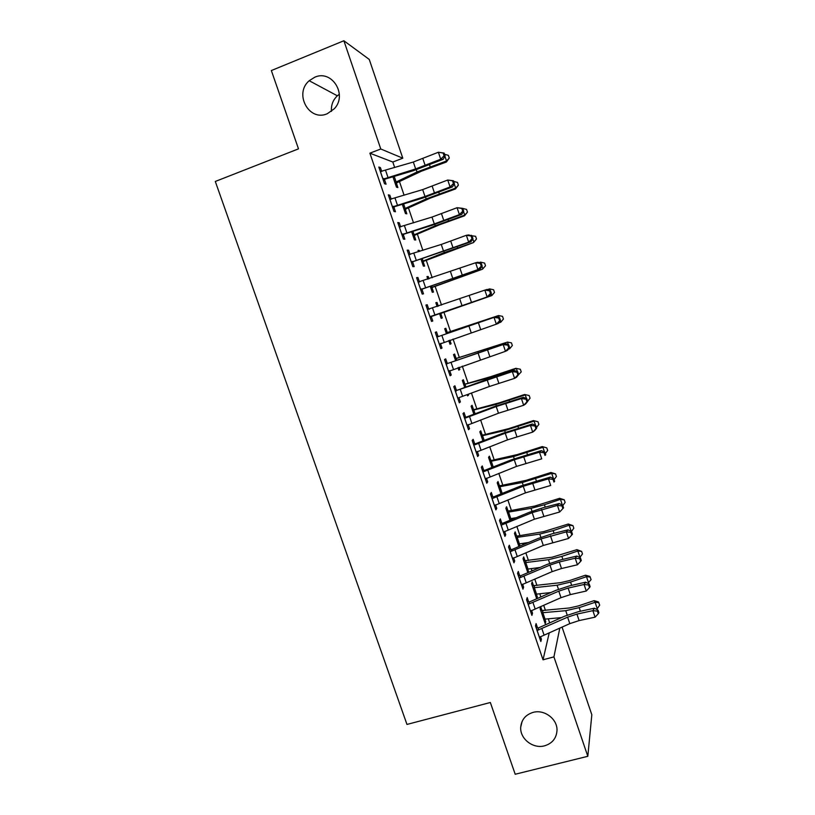<?xml version="1.0" encoding="UTF-8"?>
<svg xmlns="http://www.w3.org/2000/svg" width="815" height="815" viewBox="0 0 815 815"><rect width="100%" height="100%" fill="white"/><g stroke="black" fill="none" stroke-linecap="round" stroke-linejoin="round"><path stroke-width="1.22" d="M533.051 712.402C544.318 709.081 557.572 719.064 557.002 730.474C556.421 738.329 552.264 743.443 544.542 745.827C532.979 749.138 519.664 738.624 520.734 727.062C521.539 719.604 525.644 714.724 533.051 712.402M314.712 77.242C331.888 69.224 347.832 94.886 334.313 108.752L327.263 113.733C309.119 121.985 293.634 93.735 309.211 80.726L314.712 77.242M331.45 111.39C330.982 105.206 332.948 100.001 337.339 95.793L339.335 94.234M549.687 622.905L548.301 618.809M545.418 610.354L543.707 605.311M540.865 596.957L539.775 593.758M536.953 585.465L534.793 579.129M531.991 570.918L531.217 568.625M528.446 560.496L525.848 552.845M523.098 544.787L522.629 543.391M519.919 535.435L516.863 526.47M511.351 510.282L507.857 499.992M502.763 485.037L498.811 473.423M494.145 459.711L489.734 446.742M485.485 434.293L480.616 419.97M476.806 408.784L471.467 393.105M468.095 383.182L462.288 366.129M459.344 357.5L453.069 339.05M450.573 331.715L443.971 312.318M441.506 305.065L435.139 286.371M432.205 277.762L426.276 260.342M422.873 250.358L417.382 234.211M413.511 222.841L408.458 207.978M404.108 195.233L399.493 181.663M394.674 167.513L392.81 162.022L402.804 158.202L380.778 148.992L343.879 40.75L369.256 59.434L402.804 158.202M562.065 627.122L591.822 714.745L587.819 756.3L553.925 656.87L559.803 628.141M587.819 756.3L515.202 774.25L490.335 702.499L406.97 724.433L215.303 181.46L298.484 148.86L271.354 70.548L343.879 40.75M533.581 585.914L532.205 581.869L531.604 583.754L536.718 598.77L537.289 596.804L536.382 594.145M528.64 601.816L527.193 597.589L526.541 599.657L531.91 615.386L532.531 613.216L531.584 610.435M516.557 535.934L515.172 531.869L514.469 533.468L518.921 546.539M519.267 543.9L520.011 546.081M510.781 549.483L509.324 545.225L508.55 546.987L513.959 562.829L514.693 560.975L513.623 557.827M499.412 485.608L498.016 481.512L497.211 482.826L500.991 493.921M492.78 496.763L491.313 492.474L490.426 493.921L495.877 509.874L496.732 508.336L495.53 504.831M482.144 434.925L480.738 430.799L479.831 431.818L482.928 440.905M474.646 443.655L473.169 439.326L472.17 440.457L477.661 456.532L478.629 455.31L477.305 451.449M464.764 383.885L463.338 379.729L462.329 380.452L464.733 387.502M468.299 394.266L468.574 395.081L467.596 395.907L467.178 394.684M456.38 390.151L454.892 385.79L453.782 386.595L459.314 402.793L460.394 401.897L458.947 397.659M447.252 332.479L445.825 328.292L444.705 328.72L446.396 333.702M449.87 340.171L451.092 343.757L450.002 344.276L448.739 340.568M437.981 336.249L436.483 331.848L435.251 332.316L440.823 348.647L442.015 348.076L440.518 343.686M427.04 276.886L428.17 276.489L426.948 276.611L427.834 279.209M428.17 276.489L428.975 278.832M432.042 287.858L433.478 292.065L432.286 292.279L430.249 286.289M416.679 277.946L417.932 277.507L416.577 277.64L422.19 294.093L423.505 293.848L421.997 289.437M417.932 277.507L419.44 281.929M414.978 235.138L439.56 224.767L464.509 215.812L464.744 215.109L435.261 225.796L413.653 235.015L414.978 235.138L414.346 235.718L415.742 239.997L414.438 239.905L411.656 231.735M397.995 223.208L399.238 222.75L397.761 222.546L403.425 239.121L404.861 239.223L403.344 234.771M399.238 222.75L400.664 226.937M397.099 182.652L421.426 171.201L446.396 162.012L446.518 160.983L417.025 171.996L395.662 182.214L397.099 182.652L396.467 183.253L397.883 187.562L396.467 187.155L392.922 176.753M379.158 168.063L380.401 167.584L378.812 167.034L384.507 183.732L386.065 184.18L384.537 179.697M380.401 167.584L381.726 171.445M392.81 162.022L369.888 153.179L543.024 659.804L549.218 632.919M388.592 195.692L389.835 195.223L388.307 194.846L393.981 211.482L395.479 211.757L393.961 207.285M389.835 195.223L391.21 199.247M405.381 209.567L406.828 213.825L405.473 213.581L402.304 204.3M407.357 250.633L408.6 250.185L407.184 250.144L412.828 266.658L414.203 266.587L412.685 262.155M408.6 250.185L410.077 254.525M418.166 250.857L419.307 250.439L418.024 250.409L418.482 251.764M419.307 250.439L419.623 251.397M423.189 261.849L424.625 266.077L423.382 266.138L420.968 259.068M425.98 305.167L427.223 304.728L425.929 305.034L431.522 321.416L432.785 321.018L431.278 316.617M427.223 304.728L428.731 309.14M435.882 302.834L437.013 302.436L435.842 302.711L437.146 306.542M437.013 302.436L438.287 306.155M440.874 313.765L442.301 317.962L441.16 318.329L439.489 313.418M447.201 363.245L445.703 358.875L444.532 359.507L450.084 375.766L451.225 375.032L449.727 370.662M456.023 358.223L454.597 354.056L453.527 354.627L455.585 360.658M459.1 367.27L459.843 369.47L458.814 370.132L457.979 367.677M465.528 416.954L464.051 412.614L462.991 413.572L468.503 429.719L469.532 428.649L468.146 424.605M473.464 409.456L472.058 405.31L471.101 406.186L473.851 414.254M483.733 470.265L482.256 465.946L481.319 467.24L486.789 483.254L487.696 481.879L486.433 478.191M490.793 460.312L489.397 456.196L488.542 457.368L491.975 467.464M501.796 523.179L500.329 518.9L499.503 520.5L504.933 536.402L505.728 534.701L504.597 531.38M508 510.822L506.604 506.736L505.85 508.193L509.976 520.276M510.669 518.656L511.066 519.827M519.726 575.706L518.279 571.458L517.556 573.373L522.955 589.153L523.627 587.146L522.619 584.182M525.084 560.965L523.699 556.91L523.047 558.652L527.835 572.701M527.845 569.064L528.65 572.354M537.523 627.845L536.087 623.628L535.475 625.849L540.834 641.517L541.405 639.205L540.508 636.586M542.046 610.761L540.671 606.737L540.121 608.764L545.225 623.73L545.744 621.621L544.889 619.125M543.024 659.804L553.925 656.87M369.888 153.179L380.778 148.992M440.772 348.494L442.015 348.076M449.962 344.144L451.092 343.757M449.972 375.45L451.225 375.032M458.713 369.847L459.843 369.47M459.14 402.304L460.394 401.897M467.443 395.458L468.574 395.081M468.279 429.057L469.532 428.649M477.376 455.707L478.629 455.31M486.453 482.256L487.696 481.879M495.479 508.713L496.732 508.336M504.485 535.078L505.728 534.701M513.45 561.331L514.693 560.975M522.384 587.503L523.627 587.146M527.672 572.222L528.803 571.896M531.288 613.573L532.531 613.216M536.158 597.12L537.289 596.804M540.151 639.541L541.405 639.205M544.614 621.927L545.744 621.621M382.969 179.219L415.66 168.929L440.721 159.21L438.378 152.252L444.134 153.067L443.146 153.016L444.083 155.797L445.072 155.848L444.134 153.067M443.146 153.016L438.378 152.252L413.317 162.032L380.35 171.558M444.083 155.797L440.721 159.21L443.187 159.312L413.511 170.651L385.281 179.035L383.468 180.686M383.692 178.546L385.281 179.035M443.187 159.312L445.072 155.848M396.467 183.253L395.458 184.19M395 182.855L395.662 182.214M444.542 154.269L448.362 155.339L449.279 158.049L446.396 162.012M449.279 158.049L446.518 160.983L444.898 156.164M452.498 180.777L447.741 180.034L422.669 189.61L389.906 199.349L392.494 206.939L425.002 196.486L450.084 186.961L447.741 180.034L453.456 180.767L452.498 180.777L453.435 183.548L454.393 183.538L453.456 180.767M453.435 183.548L450.084 186.961L452.488 186.91L422.802 198.035L394.694 206.633L392.891 208.273M393.176 206.317L394.694 206.633M452.488 186.91L454.393 183.538M401.897 234.638L434.303 223.931L459.395 214.62L457.072 207.713L462.747 208.365L461.81 208.436L462.747 211.197L463.674 211.116L462.747 208.365M461.81 208.436L457.072 207.713L431.981 217.085L399.299 227.039M462.747 211.197L459.395 214.62L461.748 214.396L432.052 225.317L404.077 234.119L402.274 235.749M402.62 233.987L404.077 234.119M461.748 214.396L463.674 211.116M406.053 208.946L430.514 198.035L455.473 188.958L455.646 188.102L426.163 198.942L404.678 208.66L406.053 208.946L404.413 210.464M404.016 209.302L404.678 208.66M453.67 181.409L457.48 182.417L458.387 185.127L455.473 188.958M458.387 185.127L455.646 188.102L454.22 183.844M414.346 235.718L413.327 236.645M412.991 235.637L413.653 235.015M462.777 208.446L466.557 209.404L467.464 212.104L464.509 215.812M467.464 212.104L464.744 215.109L463.501 211.421M411.3 262.196L468.686 242.167L466.363 235.291L468.666 234.954L472.007 235.861L471.09 235.993L472.017 238.744L472.934 238.601L472.007 235.861M471.09 235.993L466.363 235.291L441.261 244.449L408.712 254.616M472.017 238.744L468.686 242.167L470.968 241.79L413.429 261.503L411.616 263.123M408.692 254.555L409.833 254.606M412.023 261.544L413.429 261.503M470.968 241.79L472.934 238.601M420.672 289.641L477.936 269.602L475.624 262.756L477.865 262.257L481.227 263.245L480.341 263.449L481.257 266.189L482.144 265.975L481.227 263.245M480.341 263.449L475.624 262.756L418.095 282.092M481.257 266.189L477.936 269.602L480.167 269.072L422.74 288.795L420.927 290.395M418.014 281.858L419.644 281.939M421.406 288.999L422.74 288.795M480.167 269.072L482.144 265.975M423.871 261.238L473.515 242.554L444.328 252.548L422.598 261.269L423.871 261.238L422.221 262.725M421.936 261.89L422.598 261.269M471.702 235.78L475.603 236.299L476.5 238.978L473.515 242.554M476.5 238.978L473.81 242.024L472.751 238.887M471.549 235.311L470.856 235.545M432.724 287.247L482.49 269.205L431.512 287.43L432.724 287.247L431.074 288.724M430.84 288.041L431.512 287.43M480.921 263.153L480.585 262.145L484.609 263.082L485.516 265.761L482.837 268.848L481.971 266.261M480.585 262.145L479.159 262.644M430.014 316.984L487.146 296.945L484.844 290.12L487.034 289.468L490.416 290.527L489.55 290.792L490.467 293.522L491.333 293.257L490.416 290.527M489.55 290.792L484.844 290.12L427.447 309.466M490.467 293.522L487.146 296.945L489.326 296.252L432.021 315.976L430.208 317.555M427.305 309.058L429.413 309.17M430.738 316.352L432.021 315.976M489.326 296.252L491.333 293.257M441.547 313.164L491.832 295.56L440.385 313.5L441.547 313.164L439.896 314.621M439.54 313.408L439.764 314.06L440.385 313.5M490.11 290.435L489.591 288.897L493.595 289.773L494.491 292.432L491.832 295.56L491.15 293.532M489.591 288.897L487.492 289.61M439.316 344.236L496.325 324.187L494.033 317.381L496.172 316.577L437.716 336.799L494.033 317.381L498.719 318.044L499.636 320.764L500.481 320.427L499.564 317.718L498.719 318.044M437.716 336.799L436.759 336.738M441.007 343.268L439.448 344.623M436.555 336.157L438.949 336.289M500.481 320.427L498.444 323.341L496.325 324.187L499.636 320.764M499.564 317.718L496.172 316.577M445.958 332.398L448.148 332.54L498.556 315.537L446.141 332.928M499.259 317.616L498.556 315.537L502.539 316.363L503.436 319.022L500.797 322.18L498.76 322.883M500.797 322.18L500.298 320.692M448.148 332.54L447.028 332.989M448.586 371.375L505.473 351.316L503.191 344.541L505.269 343.584L448.169 363.296L503.191 344.541L507.867 345.183L508.774 347.893L509.599 347.496L508.682 344.796L507.867 345.183M446.997 363.969L446.039 363.908M449.849 370.56L448.657 371.589M445.774 363.154L448.169 363.296M509.599 347.496L507.531 350.318L505.473 351.316L508.774 347.893M508.682 344.796L505.269 343.584M458.662 397.751L489.407 386.483L514.591 378.354L512.309 371.599L514.326 370.489L484.599 380.228L457.347 390.202L512.309 371.599L516.975 372.231L517.882 374.92L518.676 374.472L517.769 371.783L516.975 372.231M456.237 391.037L455.279 390.976M454.964 390.049L457.347 390.202M518.676 374.472L516.588 377.202L514.591 378.354L517.882 374.92M517.769 371.783L514.326 370.489M467.015 425.349L498.474 413.225L523.668 405.279L521.396 398.555L523.362 397.292L493.625 406.838L466.496 417.005L465.447 418.014L496.213 406.553L521.396 398.555L526.042 399.167L526.948 401.856L527.723 401.337L526.816 398.657L526.042 399.167M465.447 418.014L464.489 417.942M464.112 416.852L466.496 417.005M527.723 401.337L525.614 403.975L523.668 405.279L526.948 401.856M526.816 398.657L523.362 397.292M476.184 452.193L507.511 439.866L532.704 432.113L530.453 425.42L532.358 423.994L502.611 433.346L475.614 443.706L474.615 444.878L505.249 433.223L530.453 425.42L535.078 426.011L535.985 428.69L536.739 428.109L535.832 425.44L535.078 426.011M474.615 444.878L473.658 444.807M473.23 443.543L475.614 443.706M536.739 428.109L534.599 430.656L532.704 432.113L535.985 428.69M535.832 425.44L532.358 423.994M485.312 478.925L516.506 466.414L541.72 458.845L539.469 452.172L541.323 450.603L511.576 459.752L484.691 470.316L483.753 471.64L514.265 459.782L539.469 452.172L544.084 452.753L544.98 455.422L545.714 454.78L544.817 452.121L544.084 452.753M483.753 471.64L482.796 471.569M482.307 470.143L484.691 470.316M545.714 454.78L544.98 455.422M544.817 452.121L541.323 450.603M494.41 505.565L525.471 492.861L550.695 485.475L548.454 478.833L550.247 477.111L520.5 486.066L493.747 496.824L492.861 498.311L523.23 486.26L548.454 478.833L553.059 479.393L553.956 482.052L554.658 481.349L553.772 478.7L553.059 479.393M492.861 498.311L491.903 498.24M491.363 496.651L493.747 496.824M554.658 481.349L553.956 482.052M553.772 478.7L550.247 477.111M503.466 532.103L534.406 519.206L559.64 512.014L557.409 505.392L559.151 503.527L543.371 507.623L529.393 512.289L502.753 523.23L501.938 524.88L532.175 512.625L557.409 505.392L561.993 505.932L562.89 508.58L563.573 507.827L562.686 505.188L561.993 505.932M501.938 524.88L500.981 524.809M500.379 523.047L502.753 523.23M562.686 505.188L559.151 503.527M559.64 512.014L562.89 508.58M454.729 358.142L456.92 358.284L507.501 342.086L454.964 358.824M508.377 344.684L507.501 342.086L511.453 342.86L512.34 345.509L509.732 348.708L508.377 349.166M509.732 348.708L509.406 347.761M456.92 358.284L455.86 358.895M463.47 383.794L465.66 383.947L490.976 376.591L515.854 368.288L520.337 369.256L521.223 371.895L518.014 375.338M517.454 371.66L516.404 368.533L486.952 378.292L463.755 384.639M465.66 383.947L464.652 384.711M520.337 369.256L515.854 368.288M472.18 409.354L474.371 409.517L499.809 402.671L524.677 394.48L529.19 395.56L530.066 398.189L527.682 401.214M526.5 398.535L525.278 394.888L495.836 404.485L472.517 410.353M474.371 409.517L473.413 410.434M529.19 395.56L524.677 394.48M480.86 434.833L483.051 435.006L508.611 428.659L533.468 420.571L538.002 421.763L538.888 424.381L536.514 427.447M535.516 425.308L534.12 421.141L504.689 430.585L481.247 435.974M483.051 435.006L482.144 436.066M538.002 421.763L533.468 420.571M489.509 460.21L491.7 460.394L517.382 454.556L542.22 446.579L546.784 447.873L547.67 450.481L545.306 453.578M544.502 451.979L542.922 447.303L513.501 456.594L489.947 461.504M491.7 460.394L490.844 461.596M546.784 447.873L542.22 446.579M498.128 485.506L500.308 485.689L526.123 480.351L550.95 472.486L555.545 473.892L556.411 476.49L554.078 479.617M553.446 478.558L551.704 473.372L522.283 482.511L498.617 486.952M502.937 493.136L501.052 493.9M500.308 485.689L499.514 487.044M555.545 473.892L551.704 473.372L550.95 472.486M506.706 510.71L508.896 510.903L534.823 506.064L559.64 498.301L564.265 499.819L565.131 502.407L562.819 505.565M562.36 505.035L560.445 499.34L544.42 504.77L531.034 508.326L507.256 512.299M509.63 519.267L510.811 518.625L508.652 512.299M516.272 517.688L510.811 518.625M508.896 510.903L508.153 512.401M564.265 499.819L560.445 499.34L559.64 498.301M512.503 558.54L543.299 545.459L568.554 538.45L566.323 531.849L568.014 529.842L552.203 533.774L538.246 538.409L511.738 549.544L510.974 551.358L541.079 538.898L566.323 531.849L570.897 532.378L571.794 535.017L572.456 534.202L571.57 531.574L570.897 532.378M510.974 551.358L510.017 551.276M509.355 549.351L511.738 549.544M571.57 531.574L568.014 529.842M568.554 538.45L571.794 535.017M515.263 535.822L517.454 536.025L543.503 531.675L568.3 524.025L572.955 525.644L573.821 528.222L571.447 531.512M571.244 531.411L569.165 525.217L553.161 530.626L539.754 534.059L515.864 537.564M518.228 544.502L519.41 543.88L517.26 537.574M528.517 542.505L519.41 543.88M517.454 536.025L516.761 537.676M572.955 525.644L569.165 525.217L568.3 524.025M521.488 584.885L552.173 571.61L561.515 568.524L577.428 564.785L575.217 558.214L576.847 556.054L561.015 559.823L547.079 564.438L520.683 575.757L519.98 577.723L549.952 565.08L559.304 561.993L575.217 558.214L579.771 558.723L580.657 561.352L581.299 560.486L580.423 557.857L579.771 558.723M519.98 577.723L519.023 577.641M518.309 575.563L520.683 575.757M580.423 557.857L576.847 556.054M577.428 564.785L580.657 561.352M523.79 560.842L552.142 557.205L576.928 549.656L581.615 551.378L582.481 553.945L579.75 557.521M580.005 557.44L577.845 551.001L561.861 556.39L548.444 559.691L524.442 562.737M526.796 569.654L527.988 569.043L525.848 562.768M540.019 567.474L527.988 569.043M525.981 561.066L525.339 562.849M581.615 551.378L577.845 551.001L576.928 549.656M530.453 611.138L561.005 597.67L570.337 594.604L586.27 591.028L584.07 584.477L585.649 582.175L569.787 585.781L555.871 590.366L529.597 601.877L528.945 604.007L558.795 591.16L568.126 588.094L584.07 584.477L588.613 584.976L589.5 587.595L590.121 586.668L589.235 584.049L588.613 584.976M528.945 604.007L527.988 603.915M527.224 601.674L529.597 601.877M589.235 584.049L585.649 582.175M586.27 591.028L589.5 587.595M532.297 585.781L560.761 582.633L569.675 580.525L585.537 575.196L589.846 576.419L591.099 579.587L587.9 583.357M588.654 583.102L586.494 576.694L570.541 582.063L557.103 585.231L532.99 587.819M533.041 587.829L535.374 594.675L536.525 594.125L534.395 587.86M550.96 592.525L536.525 594.125M534.477 586.005L533.886 587.941M590.243 577.02L586.494 576.694L585.537 575.196M539.387 637.279L569.807 623.638L579.119 620.582L595.082 617.169L592.882 610.649L594.41 608.204L578.538 611.647L564.642 616.201L538.481 627.907L537.88 630.178L567.607 617.149L576.928 614.102L592.882 610.649L597.426 611.128L598.302 613.736L598.903 612.748L598.027 610.15L597.426 611.128M537.88 630.178L536.932 630.097M536.107 627.693L538.481 627.907M598.027 610.15L594.41 608.204M595.082 617.169L598.302 613.736M540.763 610.639L569.339 607.98L578.273 605.952L594.104 600.645L598.424 601.918L599.697 605.127L597.263 608.683L596.05 609.09M597.263 608.683L595.113 602.295L579.18 607.633L565.732 610.68L541.506 612.819M543.839 619.685L545.041 619.115L542.912 612.87M561.494 617.607L545.041 619.115M542.943 610.873L542.403 612.941M598.842 602.58L595.113 602.295L594.104 600.645M380.411 171.558L383.009 179.178M413.317 162.032L415.66 168.929M422.863 158.66L425.206 165.567M385.515 170.203L387.889 177.161M395.051 182.815L392.973 176.743M430.157 166.688L429.556 164.895M417.025 171.996L416.282 169.795M396.141 182L394.226 176.376M422.669 189.61L425.002 196.486M432.205 186.258L434.527 193.145M394.99 197.994L397.353 204.922M399.36 227.039L401.938 234.598M431.981 217.085L434.303 223.931M441.506 213.754L443.818 220.61M404.434 225.674L406.787 232.581M404.057 209.261L402.355 204.28M439.316 193.776L438.827 192.33M426.163 198.942L425.562 197.169M405.157 208.457L403.598 203.903M413.032 235.596L411.707 231.715M448.444 220.773L448.067 219.663M435.261 225.796L434.803 224.431M414.132 234.812L412.94 231.328M408.773 254.616L411.351 262.155M441.261 244.449L443.574 251.285M450.766 241.148L453.079 247.974M413.837 253.261L416.19 260.138M418.156 282.102L420.723 289.6M450.512 271.721L452.814 278.526M459.996 268.43L462.299 275.236M423.209 280.727L425.552 287.583M421.976 261.849L421.019 259.048M457.531 247.668L457.266 246.894M444.328 252.548L444.012 251.601M423.077 261.085L422.252 258.65M430.89 288.001L430.3 286.279M453.364 279.199L453.181 278.659M431.991 287.257L431.522 285.871M427.508 309.476L430.055 316.954M459.721 298.891L462.013 305.666M469.196 295.621L471.488 302.396M432.551 308.101L434.874 314.926M436.82 336.748L439.366 344.195M468.89 325.959L471.182 332.703M478.354 322.699L480.646 329.464M441.852 335.373L444.165 342.168M446.447 333.681L446.192 332.938M446.1 363.918L448.627 371.334M478.038 352.926L480.31 359.649M487.482 349.686L489.764 356.42M451.113 362.532L453.425 369.317M455.341 390.986L457.867 398.372M487.146 379.79L489.407 386.483M496.579 376.571L498.851 383.274M460.343 389.601L462.645 396.355M464.55 417.952L467.066 425.308M496.213 406.553L498.474 413.225M505.636 403.354L507.898 410.037M469.542 416.567L471.834 423.291M473.719 444.817L476.225 452.152M505.249 433.223L507.511 439.866M514.662 430.035L516.914 436.697M478.7 443.431L480.993 450.125M482.857 471.579L485.353 478.884M514.265 459.782L516.506 466.414M523.658 456.624L525.899 463.256M487.828 470.194L490.11 476.867M491.965 498.24L494.45 505.524M523.23 486.26L525.471 492.861M532.623 483.112L534.854 489.723M496.926 496.855L499.198 503.497M501.042 524.809L503.517 532.063M532.175 512.625L534.406 519.206M541.547 509.507L543.768 516.089M505.993 523.413L508.244 530.045M455.636 360.637L455.025 358.834M478.242 352.569L478.048 351.998M456.848 360.199L456.349 358.743M464.784 387.482L463.817 384.639M500.512 374.849L500.247 374.065M487.288 379.26L486.952 378.292M465.986 387.044L465.141 384.568M473.902 414.234L472.578 410.353M509.518 401.51L509.141 400.399M496.304 405.85L495.836 404.485M475.094 413.786L473.902 410.291M482.979 440.895L481.308 435.974M518.493 428.058L518.014 426.632M505.28 432.347L504.689 430.585M484.171 440.436L482.643 435.933M492.026 467.443L490.009 461.514M527.437 454.515L526.847 452.773M514.224 458.743L513.501 456.594M493.218 466.975L491.343 461.473M501.042 493.9L498.678 486.952M536.341 480.881L535.649 478.812M523.138 485.047L522.283 482.511M502.172 493.289L500.013 486.932M509.67 519.226L507.317 512.309M545.225 507.144L544.42 504.77M532.022 511.25L531.034 508.326M510.078 551.276L512.543 558.509M541.079 538.898L543.299 545.459M550.441 535.791L552.662 542.352M515.019 549.88L517.27 556.482M518.269 544.471L515.915 537.564M554.068 533.316L553.161 530.626M540.875 537.36L539.754 534.059M519.084 577.652L521.539 584.854M549.952 565.08L552.173 571.61M559.304 561.993L561.515 568.524M524.004 576.246L526.256 582.827M526.836 569.614L524.493 562.737M562.88 559.385L561.861 556.39M549.697 563.369L548.444 559.691M528.049 603.925L530.504 611.097M558.795 591.16L561.005 597.67M568.126 588.094L570.337 594.604M532.969 602.519L535.2 609.07M571.651 585.364L570.541 582.063M558.479 589.286L557.103 585.231M536.993 630.097L539.428 637.249M567.607 617.149L569.807 623.638M576.928 614.102L579.119 620.582M541.894 628.691L544.125 635.221M543.89 619.644L541.557 612.819M580.402 611.24L579.18 607.633M567.23 615.111L565.732 610.68M309.211 80.726L337.339 95.793M520.734 727.062L522.12 721.397"/></g></svg>
